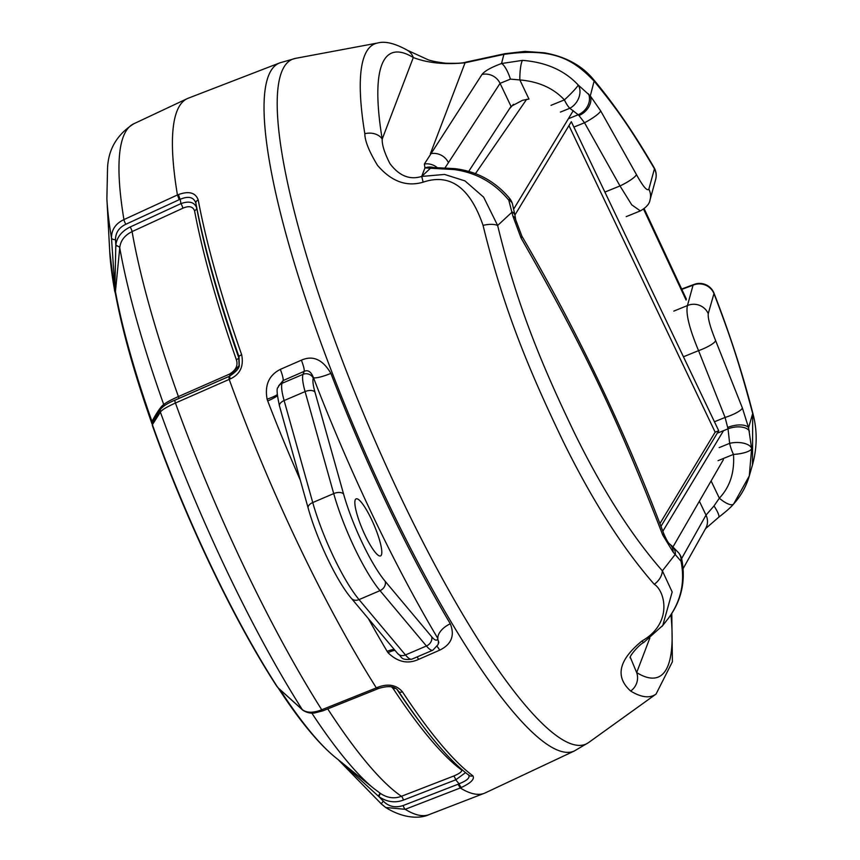 <?xml version="1.0" encoding="UTF-8"?>
<svg xmlns="http://www.w3.org/2000/svg" width="860" height="860" viewBox="0 0 860 860"><rect width="100%" height="100%" fill="white"/><g stroke="black" fill="none" stroke-linecap="round" stroke-linejoin="round"><path stroke-width="1.29" d="M513.463 104.296L509.421 108.865M660.975 526.352L718.734 430.763L571.32 121.701L514.947 215M659.91 523.579L715.154 432.161L568.954 125.635M718.734 430.763L715.154 432.161M115.208 292.938L111.477 237.887C111.553 229.599 115.702 223.493 123.937 219.601L177.429 194.962L179.235 199.671L180.224 199.283L180.933 203.616L130.172 226.997C121.647 231.265 116.863 237.274 115.82 245.046L115.799 245.788A3.881 2.128 -175 0 1 119.755 247.895L115.294 292.981C122.249 330.519 134.493 374.154 152.026 423.894L152.682 420.131C157.541 411.413 161.218 406.21 163.722 404.522L163.927 404.35C166.625 402.233 171.452 399.642 178.407 396.567L229.437 374.132C235.909 370.262 238.209 365.457 236.36 359.706A366.51 72.993 -113.2 0 1 194.543 210.743C192.801 206.411 188.91 205.572 182.857 208.217L132.085 231.598C124.786 235.253 120.69 240.467 119.819 247.239L119.755 247.895A352.482 70.197 66.8 0 0 163.722 404.522A3.881 3.644 44.3 0 1 163.884 406.006M152.306 425.302L152.854 421.862L160.766 408.93A3.881 3.762 -147.5 0 1 160.788 408.909A3.881 3.762 -147.5 0 0 160.39 412.123L152.392 424.69L152.822 425.732M229.856 376.089L229.749 376.089A3.881 0.634 -113.1 0 1 229.856 376.089L239.284 365.349C239.37 368.091 236.188 371.671 229.749 376.089A3.881 0.634 -113.1 0 0 230.297 378.916L229.201 379.389A377.766 75.228 66.8 0 0 376.347 687.882L377.433 687.387C388.01 683.324 396.342 684.796 402.437 691.795A3.881 2.548 146.7 0 1 398.653 691.472L397.685 690.247M119.819 247.239L115.82 245.046L115.509 239.65C115.552 232.641 119.002 227.502 125.861 224.256L179.235 199.671M115.799 245.788L114.853 289.519A3.881 2.978 -170.3 0 1 115.261 290.615A305.472 60.834 66.8 0 0 152.102 421.841A3.881 3.289 15.4 0 1 152.338 423.066M114.853 289.519L114.831 290.304A3.881 2.698 -176.8 0 1 115.197 291.175M278.457 688.118A3.881 3.279 -47.8 0 1 278.113 687.85L302.279 709.597C306.794 713.037 313.276 713.091 321.737 709.769L376.347 687.882L377.583 688.269M381.582 804.164L339.141 760.649A3.881 0.817 -44.2 0 1 339.087 760.616A3.881 0.817 -44.2 0 1 339.034 760.358L378.927 796.672C386.935 802.058 395.127 803.186 403.501 800.058L455.768 779.805L459.014 783.793L458.068 784.245L460.283 787.975L405.21 809.314L385.71 807.497L381.582 804.164A3.881 0.817 -44.3 0 1 381.517 804.121A3.881 0.817 -44.3 0 1 383.356 801.208L378.927 796.672L380.292 793.339C387.215 798.005 394.267 798.983 401.437 796.295L453.693 776.042C460.379 773.183 462.852 771.044 461.111 769.614A366.51 72.993 -113.2 0 1 393.31 688.774L391.741 687.075M671.789 613.535L672.391 661.781L656.051 694.074A354.395 70.574 -113.2 0 1 630.659 691.042C614.846 676.755 618.63 660.071 641.99 640.979C672.864 623.468 665.307 591.142 654.256 584.284C622.575 548.132 592.153 500.391 562.999 441.04C530.276 372.896 503.852 310.654 483.062 225.384C470.001 187.448 450.027 173.043 423.152 182.169C406.576 187.072 391.364 181.471 377.519 165.367C369.101 151.489 364.877 140.932 364.823 133.698A15.512 11.825 -9.3 0 1 382.206 139.094A339.238 67.564 -113.2 0 1 413.305 57.534C427.613 63.038 444.878 64.779 465.077 62.769L503.895 54.384C554.291 47.149 573.878 60.103 594.12 81.087C615.265 107.059 627.746 123.679 654.46 168.786L648.849 189.157C647.193 191.415 643.065 186.555 636.443 174.591L600.688 110.897L590.304 95.911L578.232 85.043C564.611 70.423 546.025 62.199 522.493 60.372L501.531 63.522C491.167 67.359 484.664 71.004 481.998 74.465L424.356 164.045L424.958 167.936L454.048 169.56C476.096 172.516 494.349 182.718 508.798 200.165L512.872 216.064L521.096 238.091C581.091 342.796 616.491 415.52 662.77 535.113L673.197 552.206L681.023 561.236C685.237 582.188 680.959 601.301 668.209 618.566A15.512 5.311 -142.1 0 1 668.22 618.555L668.22 618.555A15.512 5.311 -142.1 0 1 668.209 618.566L668.22 618.555C681.367 601.054 685.893 581.382 681.819 559.527L681.819 559.527A15.512 4.031 168.4 0 1 681.023 561.236A15.512 12.739 140.5 0 0 678.594 552.776L671.843 545.885A15.512 12.266 131 0 1 675.422 554.152L662.372 570.846C631.81 536.059 602.505 490.092 574.448 432.956C542.961 367.36 517.494 307.461 497.639 225.47L483.642 197.166L464.948 180.89L444.566 174.44L421.712 176.429C409.779 180.17 399.19 175.902 389.956 163.626C384.506 152.962 381.926 144.792 382.206 139.094L413.305 57.534A15.512 14.641 121.4 0 0 407.414 50.267L407.414 50.267C394.976 43.355 385.065 40.925 377.68 43L295.765 58.319L279.952 62.812L188.265 98.201A377.766 75.228 -113.2 0 0 187.286 98.62A377.766 75.228 -113.2 0 0 177.429 194.962L178.536 194.532C189.017 190.823 195.585 192.64 198.219 199.982A3.881 2.827 169.3 0 0 195.886 203.153L196.628 207.69C194.338 202.078 189.103 200.724 180.933 203.616A3.881 0.86 -114.7 0 1 182.857 208.217M198.219 199.982A377.056 75.089 66.8 0 0 241.66 354.718C243.928 366.252 240.144 374.315 230.297 378.916M402.437 691.795A377.056 75.089 66.8 0 0 472.849 775.774C474.881 779.009 471.043 782.901 461.358 787.47L460.283 787.975A377.766 75.228 -113.2 0 0 484.309 793.296A377.766 75.228 -113.2 0 0 485.287 792.877L574.222 751.038A374.261 74.54 -113.2 0 1 358.072 436.439A374.261 74.54 -113.2 0 1 279.952 62.812M368.413 618.663A376.755 75.035 66.8 0 0 387.172 651.396L388.043 652.718C397.664 662.125 407.866 664.339 418.648 659.362L439.696 650.149C451.425 644.419 454.962 635.637 450.317 623.79A15.512 8.471 -30.8 0 0 437.869 638.507A389.816 77.636 -113.2 0 1 313.481 377.723C311.137 371.724 308.031 369.606 304.171 371.359L303.032 374.347A38.786 7.718 66.8 0 0 305.085 391.59L333.712 493.586A77.561 15.448 66.8 0 0 380.012 590.637L426.431 645.989A38.786 7.718 66.8 0 0 432.849 650.192L437.933 644.753L438.815 642.442L437.675 639.001A7.761 7.45 20.9 0 1 437.933 644.753M450.317 623.79A374.315 74.54 -113.2 0 1 330.885 373.38C322.747 359.491 312.911 355.083 301.387 360.179L280.328 369.37C268.965 375.186 264.558 385.119 267.105 399.18L267.707 400.932A15.512 2.752 158.9 0 0 277.382 395.761M301.387 360.179A15.512 2.505 -113.6 0 1 304.171 371.359L283.112 380.561L278.704 385.807M330.885 373.38A15.512 2.784 -21 0 1 313.481 377.723L313.298 378.217A7.761 7.45 -159.1 0 0 303.032 374.347L282.069 383.313L283.112 380.561A15.512 2.505 -113.6 0 0 280.328 369.37M371.434 519.246A31.024 6.181 66.8 0 0 356.126 498.854A31.024 6.181 66.8 0 0 365.221 535.522A31.024 6.181 66.8 0 0 380.529 555.915A31.024 6.181 66.8 0 0 371.434 519.246M387.172 651.396A15.512 8.439 149.3 0 1 394.213 649.429M267.105 399.18A15.512 2.634 163.1 0 0 277.286 394.611M388.043 652.718A15.512 8.288 144.4 0 1 394.987 650.353M418.648 659.362A15.512 2.505 66.4 0 0 417.089 656.933M439.696 650.149A15.512 2.505 66.4 0 0 437.127 646.43M151.994 422.249A3.881 3.526 18.2 0 1 152.198 423.421A3.881 3.762 -147.7 0 0 152.392 424.69A304.773 60.694 66.8 0 0 277.673 687.344A3.881 3.279 -47.8 0 0 278.102 687.85L302.741 710.134C306.44 712.553 310.31 713.52 314.351 713.026L322.887 710.833A3.881 0.871 68.2 0 1 321.737 709.769A375.659 74.809 -113.2 0 1 175.429 403.028A3.881 0.903 -113.7 0 1 175.075 400.104A3.881 0.903 -113.7 0 1 175.225 400.094L228.878 376.508L229.201 379.389L175.429 403.028C166.657 406.973 161.648 410.005 160.39 412.123A361.49 71.993 -113.2 0 0 302.279 709.597A3.881 3.279 132.1 0 0 302.774 710.156M178.536 194.532A3.881 0.72 68.8 0 0 180.224 199.283C188.523 195.811 193.747 197.09 195.886 203.153A374.379 74.562 66.8 0 0 239.016 356.782L239.284 365.339M241.66 354.718A3.881 1.215 160.7 0 0 239.016 356.782L238.757 357.738A3.881 1.225 -19.3 0 1 236.36 359.706M398.18 690.817L398.653 691.472A374.379 74.562 66.8 0 0 423.109 726.313C440.255 749.006 455.628 765.389 469.216 775.473L468.979 775.247M377.433 687.387A3.881 0.645 66 0 0 378.475 688.505C388.483 685.42 395.052 686.194 398.18 690.827M472.849 775.774A3.881 3.601 126.4 0 1 469.259 775.505M468.571 774.849C470.334 777.623 467.152 780.611 459.014 783.793A3.881 0.774 -115.3 0 0 461.358 787.47M458.068 784.245L403.125 805.54C395.363 808.067 388.774 806.626 383.356 801.208M381.044 793.877L373.853 788.502A352.482 70.197 66.8 0 1 311.858 713.166M378.271 796.091A3.881 0.881 128.7 0 0 379.787 793.006M339.055 760.562L338.442 759.885M279.618 689.183L278.651 688.344M115.584 293.927L114.617 290.873L109.736 251.604A304.773 60.694 66.8 0 0 114.477 289.627A3.881 2.139 176.6 0 0 114.831 290.304L115.391 293.464M453.693 776.042A3.881 0.806 68.8 0 1 455.768 779.805L465.539 772.635M239.144 365.822L238.757 357.738A369.187 73.53 -113.2 0 1 196.628 207.69A3.881 2.817 -10.7 0 1 194.543 210.743M681.604 558.591L706.006 515.119L714.004 505.949L719.336 498.176C729.979 486.91 734.687 472.323 733.472 454.402A15.512 4.375 -112.1 0 1 729.645 443.351L728.022 428.85L725.087 417.444L698.557 350.644C689.333 328.563 685.624 313.545 687.441 305.569L693.053 285.197A15.512 14.985 15.4 0 1 713.854 293.314C729.989 335.507 738.729 361.178 752.693 413.531L752.478 464.894L749.275 475.978L751.629 448.576L748.576 427.732L742.384 407.973L715.638 340.625C710.231 327.208 707.758 318.221 708.242 313.674L714.047 293.271A15.512 15.512 0 0 0 694.192 284.38A15.512 6.267 -110.4 0 0 693.053 285.197L682.303 289.196M713.832 293.4L714.047 293.271C730.054 334.529 743.072 374.917 753.124 414.434L753.124 414.434A15.512 6.16 165.6 0 0 752.693 413.531L748.576 427.732A15.512 6.762 -14 0 0 727.721 427.431M630.659 691.042A15.512 14.641 -58.6 0 0 636.669 672.595L630.283 657.233M641.99 640.979A15.512 1.311 56.4 0 0 643.796 642.452L662.77 625.457L672.176 591.981L662.372 570.846A15.512 11.363 -42.4 0 1 654.256 584.284M661.888 626.553L662.77 625.457M423.152 182.169L421.712 176.429L430.054 168.614A15.512 12.137 90.5 0 1 434.472 167.593L454.983 168.646A15.512 2.365 96.3 0 0 454.048 169.56M407.414 50.267L427.893 59.662C431.021 60.92 436.912 62.103 445.566 63.199C456.434 63.565 463.271 63.188 466.077 62.092A15.512 4.73 77.8 0 0 465.077 62.769L430.365 153.779A15.512 14.609 -146.9 0 1 448.436 162.669L445.039 167.85M654.116 167.635L654.116 167.635A15.512 6.192 150 0 1 654.46 168.786A15.512 14.985 -164.6 0 1 655.642 179.514A15.512 15.512 0 0 0 654.116 167.635C633.605 132.375 613.126 102.662 592.658 78.507L592.658 78.507A15.512 11.094 139.8 0 1 594.12 81.087L590.304 95.911A15.512 11.535 -41.1 0 1 578.941 115.509L578.21 114.745A15.512 12.416 -46.5 0 0 588.53 93.88M551.013 105.329L564.386 99.9C553.485 88.171 538.639 81.528 519.848 79.948L528.964 99.072L522.558 100.287L511.044 106.371L468.721 171.366M437.224 167.614A15.512 14.62 -146.1 0 0 424.356 164.045M454.983 168.646C477.063 171.387 495.263 181.309 509.593 198.391A15.512 1.913 141 0 1 508.798 200.165A15.512 8.406 164 0 1 512.452 203.874L515.054 215.666A15.512 7.933 171 0 0 512.216 211.969L497.639 225.47A15.512 6.557 -12.9 0 0 483.062 225.384M515.054 215.666L515.699 219.762A15.512 7.933 171.1 0 0 512.872 216.064M515.699 219.762L521.913 236.22A15.512 2.677 149.7 0 1 521.096 238.091M521.913 236.22C577.694 331.756 624.919 430.763 663.597 533.264L663.597 533.264A15.512 3.429 159.3 0 1 662.77 535.113M663.597 533.264C666.296 539.542 668.295 543.101 669.607 543.95L669.607 543.95A15.512 12.266 130.9 0 1 673.197 552.206M699.374 501.219L706.006 515.119A15.512 14.523 29.3 0 1 705.737 528.309L683.109 568.621M714.004 505.949A15.512 3.139 53.6 0 1 718.605 517.333L718.605 517.333C726.141 511.496 731.129 507.067 733.558 504.057L733.558 504.057C740.954 495.908 746.19 486.545 749.286 475.967L733.881 503.562M711.102 480.933L719.336 498.176A15.512 5.257 42.4 0 0 733.558 504.057M718.057 460.659L733.472 454.402A15.512 4.343 -6.2 0 0 751.629 448.576A15.512 7.321 -1.8 0 0 729.645 443.351L719.154 447.619M564.386 99.9A15.512 1.441 -44.1 0 0 578.232 85.043A15.512 11.61 -57.8 0 1 569.814 108.274A15.512 4.375 -112.1 0 1 564.386 99.9M466.077 62.092L504.895 53.707A15.512 4.73 77.8 0 0 503.895 54.384L501.531 63.522A15.512 4.01 -110 0 1 510.421 79.12L519.848 79.948A15.512 2.709 -87.8 0 1 522.493 60.372M510.421 79.12L500.068 83.356A15.512 14.609 -146.9 0 0 481.998 74.465M655.642 179.514L650.031 199.885A15.512 14.985 -164.6 0 1 650.02 199.885C649.569 203.777 646.333 207.443 640.345 210.904L631.734 204.83L619.995 185.943A15.512 2.849 -28.2 0 0 636.443 174.591M604.881 192.07L619.995 185.943L584.52 122.754A15.512 2.677 -30.4 0 0 600.688 110.897M573.889 127.076L584.52 122.754L578.941 115.509M714.445 421.765L725.087 417.444A15.512 3.44 -20.6 0 0 742.384 407.973M718.089 432.881L728.022 428.85A15.512 8.073 -10.9 0 1 749.393 431.139M513.764 208.958L573.276 110.628M475.451 173.634L526.664 99.298M723.529 430.677L662.834 531.265M643.581 209.141L686.087 300.054M152.854 421.862L152.682 420.131M164.066 405.866L163.927 404.35M130.172 226.997A3.881 0.86 -114.7 0 1 132.085 231.598A364.102 72.509 66.8 0 0 178.407 396.567A3.881 0.903 66.3 0 1 178.891 398.438M229.921 376.013A3.881 0.903 66.3 0 0 229.437 374.132M114.95 286.842A3.881 2.752 -172 0 1 115.638 288.164M109.736 251.604L106.876 198.671A361.49 71.993 -113.2 0 0 111.477 237.887A3.881 2.139 -3.3 0 0 115.509 239.65M364.823 133.698A354.395 70.574 -113.2 0 1 377.68 43M656.051 694.074L588.39 742.707A372.531 74.186 -113.2 0 1 370.832 430.978A372.531 74.186 -113.2 0 1 295.765 58.319M267.707 400.932A376.755 75.035 66.8 0 0 300.29 480.095M313.298 378.217A31.024 6.181 66.8 0 0 314.932 392.01L343.57 494.005A69.81 13.9 66.8 0 0 385.226 581.36L431.656 636.712A31.024 6.181 66.8 0 0 437.675 639.001M397.75 653.654A7.761 6.353 -40 0 0 405.458 654.954A38.786 7.718 -113.2 0 0 411.875 659.158C399.782 660.706 402.158 656.374 397.75 653.654L351.332 598.291C336.722 581.285 316.673 539.016 308.149 508.056L279.511 406.06C276.877 394.149 276.404 387.935 278.092 387.409A7.761 7.45 20.9 0 1 282.069 383.313A38.786 7.718 -113.2 0 0 284.123 400.556L305.085 391.59A7.761 4.182 164.3 0 1 314.932 392.01M279.511 406.06A7.761 4.182 -15.7 0 1 284.123 400.556L312.75 502.552A77.561 15.448 -113.2 0 0 359.039 599.603L405.458 654.954L426.431 645.989A7.761 6.353 140 0 0 431.656 636.712M343.57 494.005A7.761 4.182 164.3 0 0 333.712 493.586L312.75 502.552A7.761 4.182 -15.7 0 0 308.149 508.056M385.226 581.36A7.761 6.353 140 0 1 380.012 590.637L359.039 599.603A7.761 6.353 -40 0 1 351.332 598.291M125.861 224.256A3.881 0.86 65.3 0 1 123.937 219.601A375.659 74.809 -113.2 0 1 133.741 123.808L187.286 98.62M484.309 793.296L429.108 814.603A375.659 74.809 -113.2 0 1 405.21 809.314A3.881 0.806 -111.2 0 1 403.125 805.54M395.299 688.441A3.881 2.548 -33.4 0 0 393.31 688.774M403.501 800.058A3.881 0.806 68.8 0 0 401.437 796.295A364.102 72.509 66.8 0 1 327.724 708.887M279.672 689.268A305.472 60.834 66.8 0 0 335.131 757.198L373.853 788.502M342.205 763.282L341.85 762.444M423.109 726.313L420.594 722.991A369.187 73.53 -113.2 0 1 397.288 689.86M461.712 769.431A3.881 3.601 -53.4 0 0 461.111 769.614M670.94 614.814A339.238 67.564 -113.2 0 1 636.669 672.595L649.816 638.12M650.031 199.885A15.512 14.985 -164.6 0 0 648.849 189.157M433.623 167.549A15.512 14.416 109.3 0 0 424.958 167.936L421.712 176.429M511.044 106.371L500.068 83.356L448.436 162.669M683.442 356.771L698.557 350.644A15.512 3.279 -22.8 0 0 715.638 340.625M560.419 112.079L569.814 108.274L578.21 114.745L568.353 118.755M673.832 311.094L687.441 305.569A15.512 14.985 15.4 0 1 708.242 313.674M723.4 459.648L672.982 546.895M644.162 208.711L686.409 299.183M588.39 742.707L574.222 751.038M278.092 387.409L278.758 385.667M411.875 659.158L432.849 650.192M106.876 198.671L107.532 168.528C108.22 149.468 116.949 134.569 133.741 123.808M228.749 376.519L175.085 400.104C168.367 402.835 163.594 405.78 160.766 408.93M377.422 688.967L322.887 710.833M338.378 759.821L381.528 804.121L385.699 807.497C403.093 818.43 419.82 819.053 429.108 814.603M277.619 687.065C298.646 719.53 317.824 742.911 335.131 757.198M152.295 425.291C185.018 517.967 233.683 620.071 276.898 686.441M377.465 688.957L378.475 688.505M682.163 288.852L694.192 284.38M753.124 414.434C757.38 430.946 757.165 447.77 752.478 464.894M630.079 657.728L630.058 657.792C629.638 655.836 638.958 644.721 643.796 642.452M504.895 53.707L525.084 51.385L544.541 52.825C565.16 56.545 581.199 65.102 592.658 78.507M434.364 167.786L433.429 167.539L434.472 167.593M669.607 543.95L671.843 545.885M681.819 559.527A15.512 15.512 0 0 0 678.594 552.776M705.501 528.696L718.605 517.333M640.345 210.904L626.23 216.634M662.77 625.467L667.962 618.878M512.452 203.874A15.512 15.512 0 0 0 509.593 198.391"/></g></svg>
